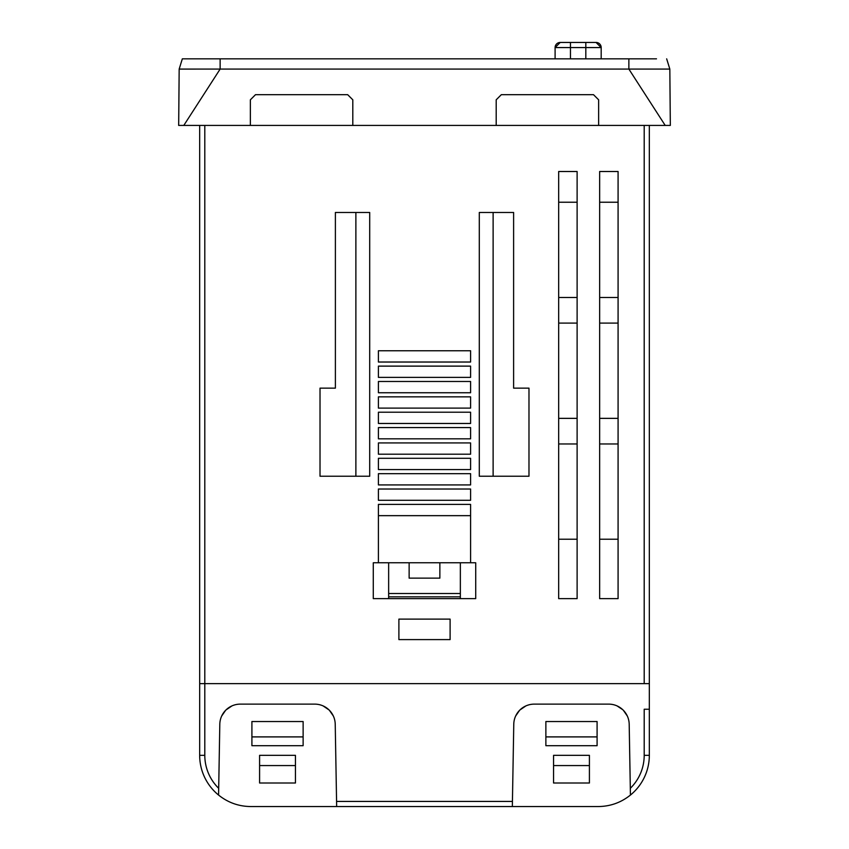 <?xml version="1.0" encoding="UTF-8"?>
<svg xmlns="http://www.w3.org/2000/svg" width="849" height="849" viewBox="0 0 849 849"><rect width="100%" height="100%" fill="white"/><g stroke="black" fill="none" stroke-linecap="round" stroke-linejoin="round"><path stroke-width="1.27" d="M398.892 619.112L450.108 619.112L450.108 639.594L398.892 639.594L398.892 619.112L450.108 619.112L450.108 639.594L398.892 639.594L398.892 619.112M199.674 125.419L199.674 683.636L644.2 683.636L644.2 125.419M558.674 598.63L577.118 598.63L577.118 171.509L558.674 171.509L558.674 598.63M599.649 598.63L618.083 598.63L618.083 171.509L599.649 171.509L599.649 598.63M320.02 388.142L320.02 476.225L369.697 476.225L369.697 212.473L335.387 212.473L335.387 388.142L320.02 388.142L320.02 476.225L355.88 476.225L355.88 212.473L335.387 212.473M479.303 476.225L479.303 212.473L513.613 212.473L513.613 388.142L528.98 388.142L528.98 476.225L479.303 476.225M378.41 489.024L470.59 489.024L470.59 500.294L378.41 500.294L378.41 489.024M378.41 473.668L470.59 473.668L470.59 484.928L378.41 484.928L378.41 473.668M378.41 458.301L470.59 458.301L470.59 469.571L378.41 469.571L378.41 458.301M378.41 442.934L470.59 442.934L470.59 454.204L378.41 454.204L378.41 442.934M378.41 427.578L470.59 427.578L470.59 438.837L378.41 438.837L378.41 427.578M378.41 412.211L470.59 412.211L470.59 423.471L378.41 423.471L378.41 412.211M378.41 396.844L470.59 396.844L470.59 408.114L378.41 408.114L378.41 396.844M470.59 392.747L378.41 392.747L378.41 381.477L470.59 381.477L470.59 392.747M470.59 377.381L378.41 377.381L378.41 366.121L470.59 366.121L470.59 377.381M470.59 362.024L378.41 362.024L378.41 350.754L470.59 350.754L470.59 362.024M378.41 504.391L470.59 504.391L470.59 562.77L475.716 562.77L475.716 598.63L373.284 598.63L373.284 562.77L378.41 562.77L378.41 504.391M630.404 793.624L630.425 795.067C620.98 802.634 610.208 806.454 598.11 806.55L250.89 806.55C238.792 806.454 228.02 802.634 218.575 795.067L218.692 788.318A46.09 46.09 0 0 1 204.8 755.323L204.8 683.636L199.674 683.636L199.674 755.334A51.216 51.216 0 0 0 218.575 795.067L218.596 793.518M183.798 125.419L250.37 125.419L250.37 99.811L255.496 94.685L347.676 94.685L352.802 99.811L352.802 125.419L670.328 125.419L669.829 69.077L666.667 58.836L669.829 69.087L666.667 58.836L669.829 69.077L220.135 69.077L183.798 125.419L178.672 125.419L179.171 69.077L182.333 58.836L656.5 58.836M352.802 125.419L250.37 125.419M513.613 212.473L493.12 212.473L493.12 476.225L528.98 476.225L528.98 388.142M475.716 562.77L475.716 598.63L460.349 598.63L460.349 596.836L388.651 596.836L388.651 593.504L460.349 593.504L460.349 596.836M388.651 596.836L388.651 598.63L373.284 598.63L373.284 562.77M355.88 476.225L355.88 212.473M642.385 58.836L628.865 58.836L628.865 69.077L665.202 125.419M598.63 125.419L598.63 99.811L593.504 94.685L501.324 94.685L496.198 99.811L496.198 125.419M220.135 58.836L220.135 69.077L179.171 69.087L182.333 58.836L179.171 69.087M178.906 99.811L178.683 125.323M204.8 125.419L204.8 683.636L649.326 683.636L649.326 125.419M558.674 297.49L577.118 297.49M558.674 443.963L577.118 443.963M558.674 418.355L577.118 418.355M558.674 323.098L577.118 323.098M558.674 202.232L577.118 202.232M558.674 539.221L577.118 539.221M599.649 443.963L618.083 443.963M599.649 418.355L618.083 418.355M599.649 323.098L618.083 323.098M599.649 297.49L618.083 297.49M599.649 202.232L618.083 202.232M599.649 539.221L618.083 539.221M470.59 515.661L378.41 515.661M470.59 562.77L378.41 562.77M630.351 790.589L629.194 724.25A20.482 20.482 0 0 0 608.712 704.129L534.254 704.129A20.482 20.482 0 0 0 513.772 724.25L512.34 806.55L512.425 801.424L336.575 801.424L336.66 806.55L335.228 724.25A20.482 20.482 0 0 0 314.746 704.129L240.288 704.129A20.482 20.482 0 0 0 219.806 724.25L218.692 788.318L219.806 724.25M221.727 715.962L225.632 710.305M225.93 709.997L231.968 705.89M323.076 705.89L329.104 709.997M329.412 710.305L333.317 715.962M295.441 765.575L295.441 783.011L259.592 783.011L259.592 755.334L295.441 755.334L295.441 765.575L259.592 765.575M251.909 721.533L303.125 721.533L303.125 745.687L251.909 745.687L251.909 721.533M649.326 683.636L649.326 709.244L644.2 709.244L644.2 755.313A46.09 46.09 0 0 1 630.308 788.318L629.194 724.25M525.924 705.89L519.896 709.997M519.588 710.305L515.683 715.962M627.273 715.962L623.368 710.305M622.805 709.743L617.032 705.89M553.559 765.575L553.559 783.011L589.408 783.011L589.408 765.575L553.559 765.575L553.559 755.334L589.408 755.334L589.408 765.575M597.091 721.533L545.875 721.533L545.875 745.687L597.091 745.687L597.091 721.533M649.326 709.244L649.326 755.334A51.216 51.216 0 0 1 630.425 795.067L630.308 788.318M336.66 806.55L250.89 806.55M200.3 763.347A51.216 51.216 0 0 0 218.575 795.067M460.349 562.77L460.349 593.504M409.133 562.77L409.133 578.137L439.867 578.137L439.867 562.77M388.651 593.504L388.651 562.77M597.091 736.9L545.875 736.9M303.125 736.9L251.909 736.9M585.821 42.45L560.213 42.45A5.126 5.126 90 0 0 555.097 47.576A5.126 5.126 -90 0 1 560.213 42.45A5.126 5.126 90 0 0 555.097 47.576L555.097 58.836L555.097 47.576A5.126 5.126 -90 0 1 560.213 42.45A5.126 5.126 90 0 0 555.097 47.576L555.097 58.836L555.097 47.576A5.126 5.126 -90 0 1 560.213 42.45A5.126 5.126 90 0 0 555.097 47.576L555.097 58.836L555.097 47.576A5.126 5.126 -90 0 1 560.213 42.45L570.454 42.45L570.454 47.576L601.188 47.576A5.126 5.126 90 0 0 596.062 42.45L585.821 42.45L596.062 42.45L585.821 42.45L585.821 58.836M601.188 58.836L601.188 47.576L601.188 58.836L601.188 47.576L596.062 42.45M649.326 755.334L644.2 755.334M204.8 755.334L199.674 755.334M555.097 58.836L555.097 47.576L570.454 47.576L570.454 58.836M555.097 47.576L560.213 42.45L555.097 47.576"/></g></svg>
